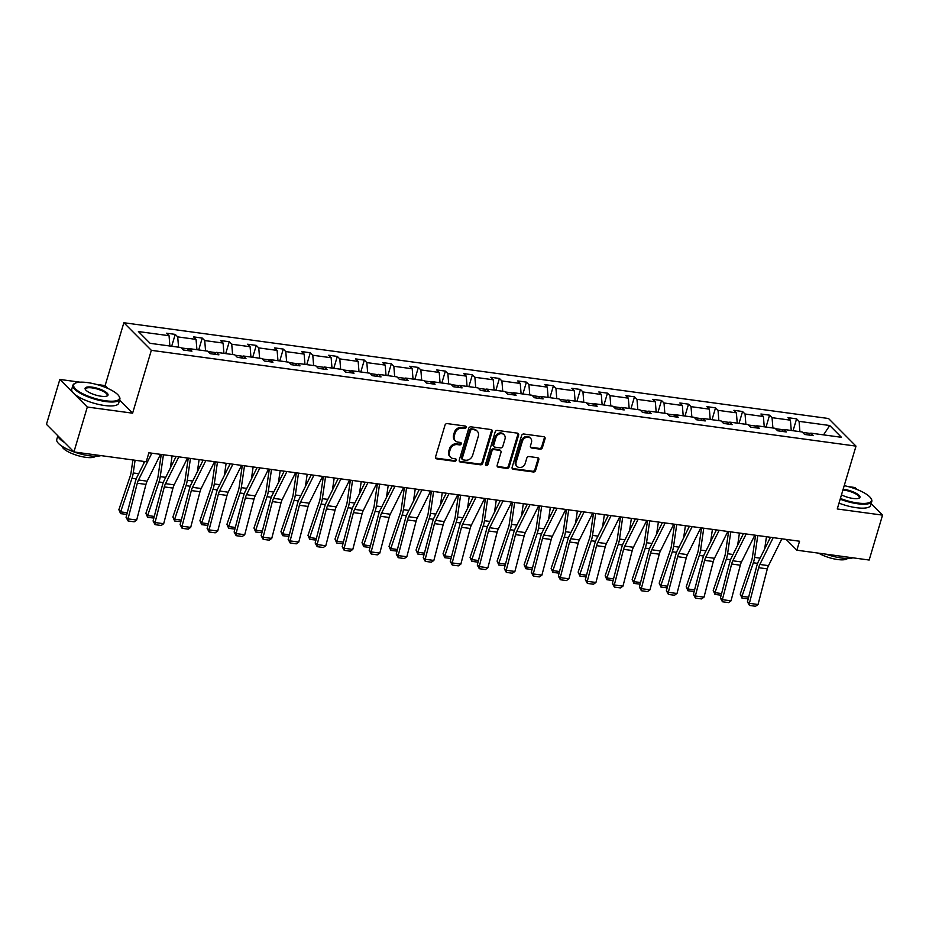 <?xml version="1.0" encoding="UTF-8"?>
<svg xmlns="http://www.w3.org/2000/svg" width="929" height="929" viewBox="0 0 929 929"><rect width="100%" height="100%" fill="white"/><g stroke="black" fill="none" stroke-linecap="round" stroke-linejoin="round"><path stroke-width="1.39" d="M466.126 427.456A1.347 1.138 135.1 0 0 465.301 426.051L447.244 423.601A1.928 1.626 135.1 0 0 445.014 425.134L435.562 456.859A1.928 1.626 135.1 0 0 436.735 458.856L454.792 461.307A1.347 1.138 135.1 0 0 455.524 458.845L453.189 458.531A6.155 5.191 135.1 0 1 450.519 457.231A6.155 5.191 135.1 0 1 449.439 452.144L450.217 449.497A6.155 5.191 135.1 0 1 457.347 444.596L459.681 444.921A1.347 1.138 135.1 0 0 460.412 442.448L458.078 442.134A6.155 5.191 135.1 0 1 455.396 440.834A6.155 5.191 135.1 0 1 454.316 435.747L455.105 433.111A6.155 5.191 135.1 0 1 462.236 428.211L464.57 428.524A1.347 1.138 135.1 0 0 466.126 427.456M455.396 440.834L454.653 440.091A6.155 5.191 135.1 0 1 453.584 435.004L454.362 432.357A6.155 5.191 135.1 0 1 461.492 427.456L463.826 427.781A1.347 1.138 135.1 0 0 465.406 426.074M435.596 458.009A1.928 1.626 135.1 0 0 435.991 458.113L454.049 460.563A1.347 1.138 135.1 0 0 455.64 458.868M450.519 457.231L449.775 456.476A6.155 5.191 135.1 0 1 448.695 451.401L449.485 448.753A6.155 5.191 135.1 0 1 456.603 443.853L458.938 444.167A1.347 1.138 135.1 0 0 460.517 442.471M540.179 449.16A1.928 1.626 135.1 0 0 542.397 447.627L545.056 438.732A1.928 1.626 135.1 0 0 543.883 436.735L523.817 434.006A1.928 1.626 135.1 0 0 521.599 435.538L512.134 467.275A1.928 1.626 135.1 0 0 513.307 469.273L533.374 471.99A1.928 1.626 135.1 0 0 535.592 470.457L538.797 459.704A1.928 1.626 135.1 0 0 537.624 457.718L529.042 456.545A1.928 1.626 135.1 0 0 526.813 458.078L525.222 463.408A5.144 4.343 135.1 0 1 521.622 467.229A5.144 4.343 135.1 0 1 517.035 466.428A5.144 4.343 135.1 0 1 516.129 462.177L522.365 441.287A5.144 4.343 135.1 0 1 525.965 437.466A5.144 4.343 135.1 0 1 530.552 438.279A5.144 4.343 135.1 0 1 531.458 442.518L530.413 446.001A1.928 1.626 135.1 0 0 531.585 447.999L540.179 449.16L539.435 448.417A1.928 1.626 135.1 0 0 541.653 446.884L544.313 437.989A1.928 1.626 135.1 0 0 544.278 436.839M837.261 508.976L882.55 515.13L869.161 560.036L796.861 550.2L799.544 541.224L148.907 452.783L146.225 461.759L73.925 451.935L87.314 407.03L132.603 413.184L151.334 350.326L856.004 446.117L837.261 508.976M492.184 431.544A1.928 1.626 135.1 0 0 491.011 429.546L470.957 426.829A1.928 1.626 135.1 0 0 468.727 428.35L459.274 460.087A1.928 1.626 135.1 0 0 460.447 462.085L480.502 464.802A1.928 1.626 135.1 0 0 482.732 463.281L492.184 431.544L491.441 430.801A1.928 1.626 135.1 0 0 491.406 429.662M497.387 430.417L517.453 433.146A1.928 1.626 135.1 0 1 518.626 435.132L509.162 466.869A1.928 1.626 135.1 0 1 506.932 468.402L498.35 467.229A1.928 1.626 135.1 0 1 497.178 465.243L501.01 452.365A1.928 1.626 135.1 0 0 499.837 450.379L494.147 449.601A1.928 1.626 135.1 0 0 491.917 451.134L487.922 464.535A1.347 1.138 135.1 0 1 485.542 464.21L495.169 431.95A1.928 1.626 135.1 0 1 497.387 430.417M882.55 515.13L871.147 503.669M857.026 489.49L855.075 487.539L848.293 486.61M80.045 382.179L59.839 379.438L87.314 407.03M59.839 379.438L46.45 424.332L73.925 451.935M808.555 434.993L810.808 433.135L813.293 435.631L804.642 434.458L802.157 431.962L783.797 429.465L786.282 431.962L777.619 430.789L775.134 428.292L756.775 425.796L759.272 428.292L750.609 427.119L748.124 424.611L729.764 422.126L732.249 424.623L723.586 423.438L721.101 420.942L702.742 418.445L705.239 420.942L696.576 419.769L694.091 417.272L675.731 414.775L678.216 417.272L669.565 416.099L667.068 413.602L648.721 411.106L651.206 413.602L642.543 412.43L640.058 409.921L621.698 407.436L624.183 409.933L615.532 408.748L613.035 406.252L594.688 403.755L597.173 406.252L588.51 405.079L586.025 402.582L567.665 400.085L570.151 402.582L561.499 401.409L559.014 398.913L540.655 396.416L543.14 398.913L534.477 397.74L531.992 395.231L513.632 392.746L516.118 395.243L507.466 394.059L504.981 391.562L486.622 389.065L489.107 391.573L480.444 390.389L477.959 387.892L459.6 385.396L462.096 387.892L453.433 386.719L450.948 384.223L432.589 381.726L435.074 384.223L426.411 383.05L423.926 380.542L405.567 378.057L408.063 380.553L399.4 379.369L396.915 376.872L378.556 374.375L381.041 376.884L372.39 375.699L369.893 373.203L351.545 370.706L354.03 373.203L345.367 372.03L342.882 369.533L324.523 367.036L327.008 369.533L318.357 368.36L315.86 365.863L297.512 363.367L299.997 365.863L291.334 364.679L288.849 362.182L270.49 359.686L272.975 362.194L264.324 361.009L261.839 358.513L243.479 356.016L245.964 358.513L237.301 357.34L234.816 354.843L216.457 352.346L218.942 354.843L210.291 353.67L207.806 351.174L189.446 348.677L191.931 351.174L183.268 349.989L180.783 347.492L150.138 343.324L138.398 331.548L169.055 335.706L166.57 333.209L175.221 334.394L177.706 336.89L196.065 339.387L193.58 336.89L202.243 338.063L204.728 340.56L223.088 343.056L220.591 340.56L229.254 341.733L231.739 344.229L250.098 346.726L247.613 344.229L256.276 345.402L258.761 347.911L277.121 350.396L274.624 347.899L283.287 349.083L285.772 351.58L304.131 354.077L301.646 351.58L310.298 352.753L312.794 355.25L331.142 357.746L328.657 355.25L337.32 356.422L339.805 358.919L358.164 361.416L355.679 358.919L364.331 360.092L366.827 362.6L385.175 365.085L382.69 362.589L391.353 363.773L393.838 366.27L412.197 368.767L409.712 366.258L418.364 367.443L420.86 369.939L439.208 372.436L436.723 369.939L445.386 371.112L447.871 373.609L466.23 376.106L463.745 373.609L472.396 374.782L474.882 377.29L493.241 379.775L490.756 377.279L499.419 378.463L501.904 380.96L520.263 383.456L517.767 380.948L526.429 382.133L528.915 384.629L547.274 387.126L544.789 384.629L553.452 385.802L555.937 388.299L574.296 390.795L571.799 388.299L580.462 389.472L582.947 391.968L601.307 394.465L598.822 391.968L607.473 393.153L609.97 395.649L628.318 398.146L625.832 395.638L634.495 396.822L636.98 399.319L655.34 401.816L652.855 399.319L661.506 400.492L664.003 402.989L682.351 405.485L679.865 402.989L688.528 404.161L691.013 406.658L709.373 409.155L706.888 406.658L715.539 407.843L718.036 410.339L736.383 412.836L733.898 410.328L742.561 411.512L745.046 414.009L763.406 416.506L760.921 414.009L769.572 415.182L772.057 417.678L790.416 420.175L787.931 417.678L796.594 418.851L799.079 421.348L829.725 425.517L841.465 437.304L810.808 433.135M151.334 350.326L123.859 322.735L828.529 418.514L856.004 446.117M783.414 429.779L775.564 428.71M791.264 430.475L790.416 420.175M772.905 427.99L772.057 417.678M781.544 431.323L783.797 429.465M756.392 426.109L748.542 425.041M764.242 426.806L763.406 416.506M745.882 424.309L745.046 414.009M754.522 427.642L756.775 425.796M729.381 422.44L721.531 421.371M737.231 423.136L736.383 412.836M718.872 420.64L718.036 410.339M727.512 423.972L729.764 422.126M702.359 418.758L694.509 417.702M710.209 419.467L709.373 409.155M691.85 416.97L691.013 406.658M700.489 420.303L702.742 418.445M675.348 415.089L667.498 414.02M683.198 415.786L682.351 405.485M664.839 413.3L664.003 402.989M673.479 416.633L675.731 414.775M648.326 411.419L640.476 410.351M656.176 412.116L655.34 401.816M637.817 409.619L636.98 399.319M646.456 412.952L648.721 411.106M621.315 407.75L613.465 406.681M629.165 408.446L628.318 398.146M610.806 405.95L609.97 395.649M619.446 409.283L621.698 407.436M594.305 404.069L586.443 403.012M602.143 404.777L601.307 394.465M583.795 402.28L582.947 391.968M592.423 405.613L594.688 403.755M567.282 400.399L559.432 399.331M575.132 401.096L574.296 390.795M556.773 398.611L555.937 388.299M565.413 401.943L567.665 400.085M540.272 396.729L532.422 395.661M548.11 397.426L547.274 387.126M529.762 394.93L528.915 384.629M538.39 398.262L540.655 396.416M513.249 393.06L505.399 391.992M521.099 393.757L520.263 383.456M502.74 391.26L501.904 380.96M511.38 394.593L513.632 392.746M486.239 389.39L478.389 388.322M494.089 390.087L493.241 379.775M475.729 387.59L474.882 377.29M484.369 390.923L486.622 389.065M459.216 385.709L451.366 384.641M467.066 386.406L466.23 376.106M448.707 383.921L447.871 373.609M457.347 387.254L459.6 385.396M432.206 382.04L424.356 380.971M440.056 382.736L439.208 372.436M421.696 380.24L420.86 369.939M430.336 383.572L432.589 381.726M405.183 378.37L397.333 377.302M413.033 379.067L412.197 368.767M394.674 376.57L393.838 366.27M403.314 379.903L405.567 378.057M378.173 374.701L370.323 373.632M386.023 375.397L385.175 365.085M367.663 372.901L366.827 362.6M376.303 376.233L378.556 374.375M351.15 371.019L343.3 369.951M359 371.716L358.164 361.416M340.641 369.231L339.805 358.919M349.281 372.564L351.545 370.706M324.14 367.35L316.29 366.281M331.99 368.047L331.142 357.746M313.63 365.55L312.794 355.25M322.27 368.894L324.523 367.036M297.129 363.68L289.267 362.612M304.967 364.377L304.131 354.077M286.62 361.88L285.772 351.58M295.248 365.213L297.512 363.367M270.107 360.011L262.257 358.942M277.957 360.707L277.121 350.396M259.597 358.211L258.761 347.911M268.237 361.544L270.49 359.686M243.096 356.33L235.246 355.261M250.935 357.038L250.098 346.726M232.587 354.541L231.739 344.229M241.215 357.874L243.479 356.016M216.074 352.66L208.224 351.592M223.924 353.357L223.088 343.056M205.564 350.86L204.728 340.56M214.204 354.204L216.457 352.346M189.063 348.99L181.213 347.922M196.913 349.687L196.065 339.387M178.554 347.191L177.706 336.89M187.193 350.523L189.446 348.677M169.891 346.018L169.055 335.706M108.054 388.543L105.116 385.593L96.349 384.397M105.116 385.593L123.859 322.735M786.108 539.401L796.861 550.2M810.425 433.448L802.575 432.391M799.915 431.66L799.079 421.348M829.725 425.517L823.547 434.865M171.679 346.262L175.221 334.394M198.701 349.931L202.243 338.063M225.712 353.601L229.254 341.733M252.734 357.27L256.276 345.402M279.745 360.951L283.287 349.083M306.767 364.621L310.298 352.753M333.778 368.29L337.32 356.422M360.8 371.96L364.331 360.092M387.811 375.641L391.353 363.773M414.833 379.311L418.364 367.443M441.844 382.98L445.386 371.112M468.855 386.65L472.396 374.782M495.877 390.331L499.419 378.463M522.888 394.001L526.429 382.133M549.91 397.67L553.452 385.802M576.921 401.34L580.462 389.472M603.943 405.021L607.473 393.153M630.954 408.69L634.495 396.822M657.976 412.36L661.506 400.492M684.987 416.029L688.528 404.161M712.009 419.711L715.539 407.843M739.019 423.38L742.561 411.512M766.03 427.05L769.572 415.182M793.052 430.719L796.594 418.851M132.603 413.184L119.597 400.132M459.309 461.225A1.928 1.626 135.1 0 0 459.704 461.33L479.759 464.059A1.928 1.626 135.1 0 0 481.988 462.526L491.441 430.801M472.095 429.546A1.347 1.138 135.1 0 0 470.527 430.615L462.224 458.473A1.347 1.138 135.1 0 0 463.048 459.867L465.51 460.203A6.155 5.191 135.1 0 0 472.64 455.303L478.307 436.258A6.155 5.191 135.1 0 0 477.239 431.184A6.155 5.191 135.1 0 0 474.556 429.883L471.351 428.803A1.347 1.138 135.1 0 0 469.795 429.872L470.527 430.615M462.468 459.588L461.725 458.833A1.347 1.138 135.1 0 1 461.481 457.73L469.795 429.872M477.239 431.184L476.496 430.441A6.155 5.191 135.1 0 0 473.813 429.14L474.556 429.883M471.351 428.803L473.813 429.14M497.212 466.381A1.928 1.626 135.1 0 0 497.607 466.486L506.189 467.659A1.928 1.626 135.1 0 0 508.418 466.126L517.883 434.389A1.928 1.626 135.1 0 0 517.836 433.251M500.673 450.786L499.93 450.042A1.928 1.626 135.1 0 0 499.094 449.636L493.404 448.858A1.928 1.626 135.1 0 0 491.174 450.391L487.179 463.792L487.922 464.535M485.519 464.837A1.347 1.138 135.1 0 0 487.179 463.792M504.993 439.022A5.144 4.343 135.1 0 0 504.099 434.772A5.144 4.343 135.1 0 0 499.5 433.959A5.144 4.343 135.1 0 0 495.9 437.78L493.705 445.142A1.928 1.626 135.1 0 0 494.878 447.139L500.58 447.906A1.928 1.626 135.1 0 0 502.798 446.373L504.993 439.022M504.099 434.772L503.355 434.029A5.144 4.343 135.1 0 0 498.768 433.216A5.144 4.343 135.1 0 0 495.157 437.036L495.9 437.78M494.042 446.733L493.299 445.978A1.928 1.626 135.1 0 1 492.962 444.399L495.157 437.036M530.459 447.139A1.928 1.626 135.1 0 0 530.854 447.255L539.435 448.417M530.552 438.279L529.809 437.524A5.144 4.343 135.1 0 0 525.222 436.723A5.144 4.343 135.1 0 0 521.622 440.543L522.365 441.287M517.035 466.428L516.292 465.673A5.144 4.343 135.1 0 1 515.386 461.434L521.622 440.543M512.181 468.413A1.928 1.626 135.1 0 0 512.564 468.518L532.631 471.247A1.928 1.626 135.1 0 0 534.849 469.714L538.054 458.961A1.928 1.626 135.1 0 0 538.019 457.823M132.893 459.948L131.07 472.547A9.789 4.424 97.7 0 1 130.223 476.124L118.877 509.684L120.631 511.867L131.976 478.307A14.69 6.631 -82.3 0 0 133.242 472.954L135.088 460.25M143.31 464.419L143.751 461.423M126.832 514.399L120.631 513.644L118.877 509.684M120.631 513.644L120.631 511.867L127.25 512.762M160.496 454.351L147.142 481.176A9.789 4.424 -82.3 0 0 145.958 484.404L136.679 520.043L128.016 518.87L128.109 520.983L126.065 517.325L135.344 481.698A14.69 6.631 97.7 0 1 137.12 476.844L144.738 461.562M148.605 453.793L149.093 452.806M126.065 517.325L128.016 518.87L137.295 483.231A9.789 4.424 -82.3 0 1 138.479 480.003L151.833 453.178M136.679 520.043L134.171 521.808L128.109 520.983M87.5 382.585A23.899 6.956 16.6 0 0 75.342 383.154A23.899 6.956 16.6 0 0 80.382 392.444A23.899 6.956 16.6 0 0 105.616 400.782A23.899 6.956 16.6 0 0 118.982 396.16A23.899 6.956 16.6 0 0 87.5 382.585M118.982 396.16L119.376 396.811A24.491 7.13 -163.4 0 1 119.864 399.215A24.491 7.13 -163.4 0 1 105.685 401.549A24.491 7.13 -163.4 0 1 72.938 385.233A24.491 7.13 -163.4 0 1 74.668 383.48L75.342 383.154M92.029 387.138A11.949 3.472 -163.4 0 1 104.652 391.306A11.949 3.472 -163.4 0 1 107.16 395.951A11.949 3.472 -163.4 0 1 101.087 396.23A11.949 3.472 -163.4 0 1 85.352 389.448A11.949 3.472 -163.4 0 1 92.029 387.138M106.789 396.102A11.357 3.31 16.6 0 0 107.288 395.475A11.357 3.31 16.6 0 0 92.087 387.904A11.357 3.31 16.6 0 0 85.514 388.984A11.357 3.31 16.6 0 0 85.584 389.785M100.936 455.605A24.491 7.13 -163.4 0 1 89.509 455.791A24.491 7.13 -163.4 0 1 74.088 451.958M73.867 451.877A24.491 7.13 -163.4 0 1 56.762 439.463L57.853 435.794M64.484 442.448A24.491 7.13 -163.4 0 1 58.039 435.98M95.548 456.244A17.628 5.133 -163.4 0 1 85.677 457.312A17.628 5.133 -163.4 0 1 62.057 446.257M119.864 399.215L118.691 403.174A24.491 7.13 -163.4 0 1 104.501 405.497A24.491 7.13 -163.4 0 1 71.754 389.181L72.938 385.233M840.397 498.467A23.899 6.956 16.6 0 0 857.56 502.995A23.899 6.956 16.6 0 0 870.926 498.374A23.899 6.956 16.6 0 0 844.217 485.635M870.926 498.374L871.321 499.024A24.491 7.13 -163.4 0 1 871.808 501.439A24.491 7.13 -163.4 0 1 857.63 503.762A24.491 7.13 -163.4 0 1 840.188 499.175M843.149 489.246A11.949 3.472 -163.4 0 1 843.973 489.351A11.949 3.472 -163.4 0 1 856.596 493.52A11.949 3.472 -163.4 0 1 859.104 498.165A11.949 3.472 -163.4 0 1 853.031 498.455A11.949 3.472 -163.4 0 1 841.477 494.855M858.733 498.316A11.357 3.31 16.6 0 0 859.232 497.689A11.357 3.31 16.6 0 0 844.031 490.117A11.357 3.31 16.6 0 0 842.928 489.989M852.88 557.818A24.491 7.13 -163.4 0 1 841.453 558.004A24.491 7.13 -163.4 0 1 826.032 554.172M847.492 558.457A17.628 5.133 -163.4 0 1 837.621 559.525A17.628 5.133 -163.4 0 1 818.67 553.161M871.808 501.439L870.636 505.388A24.491 7.13 -163.4 0 1 856.445 507.71A24.491 7.13 -163.4 0 1 839.003 503.135M161.24 454.455L158.081 476.229A9.789 4.424 97.7 0 1 157.233 479.794L145.888 513.354L147.641 515.537L158.987 481.977A14.69 6.631 -82.3 0 0 160.252 476.623L163.434 454.757M170.332 468.088L172.097 455.93M153.842 518.068L147.653 517.314L145.888 513.354M147.653 517.314L147.641 515.537L154.272 516.443M188.262 458.125L185.092 479.898A9.789 4.424 97.7 0 1 184.256 483.475L172.899 517.023L174.664 519.206L186.009 485.658A14.69 6.631 -82.3 0 0 187.275 480.293L190.457 458.427M197.343 471.758L199.108 459.6M180.865 521.738L174.664 520.995L172.899 517.023M174.664 520.995L174.664 519.206L181.283 520.112M187.507 458.032L174.153 484.845A9.789 4.424 -82.3 0 0 172.968 488.085L163.69 523.712L155.027 522.539L155.12 524.653L153.088 521.006L162.366 485.368A14.69 6.631 97.7 0 1 164.143 480.514L176.115 456.476M153.088 521.006L155.027 522.539L164.305 486.901A9.789 4.424 -82.3 0 1 165.49 483.672L178.856 456.847M163.69 523.712L161.181 525.477L155.12 524.653M214.529 461.701L201.163 488.515A9.789 4.424 -82.3 0 0 199.979 491.755L190.7 527.382L182.049 526.209L182.142 528.322L180.098 524.676L189.377 489.037A14.69 6.631 97.7 0 1 191.153 484.195L203.126 460.145M180.098 524.676L182.049 526.209L191.328 490.57A9.789 4.424 -82.3 0 1 192.512 487.342L205.866 460.517M190.7 527.382L188.204 529.147L182.142 528.322M215.273 461.806L212.114 483.568A9.789 4.424 97.7 0 1 211.266 487.144L199.921 520.693L201.674 522.888L213.02 489.328A14.69 6.631 -82.3 0 0 214.285 483.963L217.467 462.096M224.365 475.427L226.13 463.281M207.875 525.408L201.686 524.664L199.921 520.693M201.686 524.664L201.674 522.888L208.305 523.782M241.54 465.371L228.186 492.196A9.789 4.424 -82.3 0 0 227.001 495.424L217.723 531.063L209.06 529.878L209.153 531.992L207.121 528.346L216.399 492.707A14.69 6.631 97.7 0 1 218.164 487.864L230.148 463.826M207.121 528.346L209.06 529.878L218.338 494.251A9.789 4.424 -82.3 0 1 219.523 491.011L232.889 464.198M217.723 531.063L215.214 532.816L209.153 531.992M242.295 465.475L239.125 487.237A9.789 4.424 97.7 0 1 238.288 490.814L226.931 524.374L228.697 526.557L240.042 492.997A14.69 6.631 -82.3 0 0 241.308 487.644L244.49 465.777M251.376 479.109L253.141 466.95M234.898 529.089L228.697 528.334L226.931 524.374M228.697 528.334L228.697 526.557L235.316 527.451M268.562 469.04L255.196 495.865A9.789 4.424 -82.3 0 0 254.012 499.094L244.733 534.732L236.082 533.56L236.163 535.673L234.131 532.015L243.41 496.388A14.69 6.631 97.7 0 1 245.186 491.534L257.159 467.496M234.131 532.015L236.082 533.56L245.361 497.921A9.789 4.424 -82.3 0 1 246.545 494.692L259.899 467.868M244.733 534.732L242.225 536.497L236.163 535.673M269.305 469.145L266.147 490.918A9.789 4.424 97.7 0 1 265.299 494.483L253.954 528.044L255.707 530.227L267.053 496.667A14.69 6.631 -82.3 0 0 268.318 491.313L271.5 469.447M278.398 482.778L280.163 470.62M261.908 532.758L255.719 532.003L253.954 528.044M255.719 532.003L255.707 530.227L262.338 531.133M295.573 472.722L282.219 499.535A9.789 4.424 -82.3 0 0 281.034 502.775L271.756 538.402L263.093 537.229L263.186 539.343L261.142 535.696L270.42 500.057A14.69 6.631 97.7 0 1 272.197 495.203L284.181 471.166M261.142 535.696L263.093 537.229L272.371 501.59A9.789 4.424 -82.3 0 1 273.556 498.362L286.922 471.537M271.756 538.402L269.247 540.167L263.186 539.343M296.328 472.815L293.158 494.588A9.789 4.424 97.7 0 1 292.31 498.165L280.964 531.713L282.718 533.896L294.075 500.348A14.69 6.631 -82.3 0 0 295.341 494.983L298.523 473.116M305.409 486.448L307.174 474.289M288.931 536.428L282.73 535.685L280.964 531.713M282.73 535.685L282.718 533.896L289.349 534.802M322.595 476.391L309.229 503.204A9.789 4.424 -82.3 0 0 308.045 506.444L298.766 542.072L290.115 540.899L290.196 543.012L288.164 539.366L297.443 503.727A14.69 6.631 97.7 0 1 299.219 498.885L311.192 474.835M288.164 539.366L290.115 540.899L299.393 505.26A9.789 4.424 -82.3 0 1 300.578 502.032L313.932 475.207M298.766 542.072L296.258 543.837L290.196 543.012M323.338 476.496L320.18 498.258A9.789 4.424 97.7 0 1 319.332 501.834L307.987 535.383L309.74 537.577L321.086 504.017A14.69 6.631 -82.3 0 0 322.351 498.652L325.533 476.786M332.419 490.117L334.196 477.97M315.941 540.097L309.752 539.354L307.987 535.383M309.752 539.354L309.74 537.577L316.371 538.472M349.606 480.061L336.252 506.886A9.789 4.424 -82.3 0 0 335.067 510.114L325.789 545.753L317.126 544.568L317.219 546.682L315.175 543.035L324.453 507.397A14.69 6.631 97.7 0 1 326.23 502.554L338.202 478.516M315.175 543.035L317.126 544.568L326.404 508.941A9.789 4.424 -82.3 0 1 327.589 505.701L340.943 478.888M325.789 545.753L323.28 547.506L317.219 546.682M350.361 480.165L347.191 501.927A9.789 4.424 97.7 0 1 346.343 505.504L334.997 539.064L336.751 541.247L348.108 507.687A14.69 6.631 -82.3 0 0 349.374 502.334L352.544 480.456M359.442 493.798L361.207 481.64M342.964 543.779L336.762 543.024L334.997 539.064M336.762 543.024L336.751 541.247L343.382 542.141M376.628 483.73L363.262 510.555A9.789 4.424 -82.3 0 0 362.078 513.783L352.799 549.422L344.148 548.249L344.229 550.363L342.197 546.705L351.476 511.078A14.69 6.631 97.7 0 1 353.252 506.224L365.225 482.186M342.197 546.705L344.148 548.249L353.426 512.611A9.789 4.424 -82.3 0 1 354.611 509.382L367.965 482.557M352.799 549.422L350.291 551.187L344.229 550.363M377.371 483.835L374.213 505.608A9.789 4.424 97.7 0 1 373.365 509.173L362.02 542.733L363.773 544.917L375.119 511.356A14.69 6.631 -82.3 0 0 376.384 506.003L379.566 484.137M386.452 497.468L388.229 485.31M369.974 547.448L363.785 546.693L362.02 542.733M363.785 546.693L363.773 544.917L370.404 545.822M403.639 487.411L390.285 514.225A9.789 4.424 -82.3 0 0 389.1 517.465L379.822 553.092L371.159 551.919L371.252 554.032L369.208 550.386L378.486 514.747A14.69 6.631 97.7 0 1 380.263 509.893L392.235 485.855M369.208 550.386L371.159 551.919L380.437 516.28A9.789 4.424 -82.3 0 1 381.622 513.052L394.976 486.227M379.822 553.092L377.313 554.857L371.252 554.032M404.394 487.504L401.223 509.278A9.789 4.424 97.7 0 1 400.376 512.854L389.03 546.403L390.784 548.586L402.129 515.038A14.69 6.631 -82.3 0 0 403.407 509.673L406.577 487.806M413.475 501.137L415.24 488.979M396.985 551.118L390.795 550.374L389.03 546.403M390.795 550.374L390.784 548.586L397.415 549.492M430.65 491.081L417.295 517.894A9.789 4.424 -82.3 0 0 416.111 521.134L406.832 556.761L398.169 555.588L398.262 557.702L396.23 554.056L405.508 518.417A14.69 6.631 97.7 0 1 407.285 513.574L419.258 489.525M396.23 554.056L398.169 555.588L407.448 519.95A9.789 4.424 -82.3 0 1 408.632 516.721L421.998 489.897M406.832 556.761L404.324 558.526L398.262 557.702M431.404 491.186L428.246 512.947A9.789 4.424 97.7 0 1 427.398 516.524L416.053 550.073L417.806 552.256L429.152 518.707A14.69 6.631 -82.3 0 0 430.417 513.342L433.599 491.476M440.485 504.807L442.25 492.66M424.007 554.787L417.806 554.044L416.053 550.073M417.806 554.044L417.806 552.256L424.425 553.161M457.672 494.751L444.317 521.575A9.789 4.424 -82.3 0 0 443.133 524.804L433.855 560.442L425.192 559.258L425.285 561.371L423.241 557.725L432.519 522.086A14.69 6.631 97.7 0 1 434.296 517.244L446.268 493.206M423.241 557.725L425.192 559.258L434.47 523.631A9.789 4.424 -82.3 0 1 435.655 520.391L449.009 493.578M433.855 560.442L431.346 562.196L425.285 561.371M458.415 494.855L455.256 516.617A9.789 4.424 97.7 0 1 454.409 520.194L443.063 553.754L444.817 555.937L456.162 522.377A14.69 6.631 -82.3 0 0 457.428 517.023L460.61 495.145M467.508 508.488L469.273 496.33M451.018 558.468L444.828 557.714L443.063 553.754M444.828 557.714L444.817 555.937L451.448 556.831M484.683 498.42L471.328 525.245A9.789 4.424 -82.3 0 0 470.144 528.473L460.865 564.112L452.202 562.939L452.295 565.053L450.263 561.395L459.541 525.768A14.69 6.631 97.7 0 1 461.318 520.914L473.291 496.876M450.263 561.395L452.202 562.939L461.481 527.3A9.789 4.424 -82.3 0 1 462.665 524.072L476.031 497.247M460.865 564.112L458.357 565.877L452.295 565.053M485.437 498.525L482.267 520.298A9.789 4.424 97.7 0 1 481.431 523.863L470.074 557.423L471.839 559.606L483.185 526.046A14.69 6.631 -82.3 0 0 484.45 520.693L487.632 498.827M494.518 512.158L496.283 499.999M478.04 562.138L471.839 561.383L470.074 557.423M471.839 561.383L471.839 559.606L478.458 560.512M511.705 502.101L498.339 528.915A9.789 4.424 -82.3 0 0 497.154 532.154L487.876 567.782L479.225 566.609L479.318 568.722L477.274 565.064L486.552 529.437A14.69 6.631 97.7 0 1 488.329 524.583L500.301 500.545M477.274 565.064L479.225 566.609L488.503 530.97A9.789 4.424 -82.3 0 1 489.688 527.742L503.042 500.917M487.876 567.782L485.379 569.547L479.318 568.722M512.448 502.194L509.289 523.968A9.789 4.424 97.7 0 1 508.442 527.544L497.096 561.093L498.85 563.276L510.195 529.727A14.69 6.631 -82.3 0 0 511.461 524.362L514.643 502.496M521.541 515.827L523.306 503.669M505.051 565.807L498.861 565.064L497.096 561.093M498.861 565.064L498.85 563.276L505.481 564.182M538.715 505.771L525.361 532.584A9.789 4.424 -82.3 0 0 524.177 535.824L514.898 571.451L506.235 570.278L506.328 572.392L504.296 568.745L513.574 533.107A14.69 6.631 97.7 0 1 515.34 528.264L527.324 504.215M504.296 568.745L506.235 570.278L515.514 534.639A9.789 4.424 -82.3 0 1 516.698 531.411L530.064 504.586M514.898 571.451L512.39 573.216L506.328 572.392M539.47 505.875L536.3 527.637A9.789 4.424 97.7 0 1 535.464 531.214L524.107 564.762L525.872 566.945L537.217 533.397A14.69 6.631 -82.3 0 0 538.483 528.032L541.665 506.166M548.551 519.497L550.316 507.35M532.073 569.477L525.872 568.734L524.107 564.762M525.872 568.734L525.872 566.945L532.491 567.851M565.738 509.44L552.372 536.265A9.789 4.424 -82.3 0 0 551.187 539.494L541.909 575.132L533.258 573.948L533.339 576.061L531.307 572.415L540.585 536.776A14.69 6.631 97.7 0 1 542.362 531.934L554.334 507.896M531.307 572.415L533.258 573.948L542.536 538.321A9.789 4.424 -82.3 0 1 543.72 535.081L557.075 508.268M541.909 575.132L539.401 576.886L533.339 576.061M566.481 509.545L563.322 531.307A9.789 4.424 97.7 0 1 562.475 534.883L551.129 568.443L552.883 570.627L564.228 537.067A14.69 6.631 -82.3 0 0 565.494 531.713L568.676 509.835M575.574 523.178L577.339 511.02M559.084 573.158L552.894 572.403L551.129 568.443M552.894 572.403L552.883 570.627L559.513 571.521M592.748 513.11L579.394 539.935A9.789 4.424 -82.3 0 0 578.21 543.163L568.931 578.802L560.268 577.617L560.361 579.742L558.317 576.085L567.596 540.457A14.69 6.631 97.7 0 1 569.372 535.603L581.357 511.565M558.317 576.085L560.268 577.617L569.547 541.99A9.789 4.424 -82.3 0 1 570.731 538.762L584.097 511.937M568.931 578.802L566.423 580.567L560.361 579.742M593.503 513.214L590.333 534.988A9.789 4.424 97.7 0 1 589.485 538.553L578.14 572.113L579.893 574.296L591.25 540.736A14.69 6.631 -82.3 0 0 592.516 535.383L595.686 513.516M602.584 526.848L604.349 514.689M586.106 576.828L579.905 576.073L578.14 572.113M579.905 576.073L579.893 574.296L586.524 575.202M619.771 516.791L606.405 543.604A9.789 4.424 -82.3 0 0 605.22 546.844L595.942 582.471L587.291 581.299L587.372 583.412L585.34 579.754L594.618 544.127A14.69 6.631 97.7 0 1 596.395 539.273L608.367 515.235M585.34 579.754L587.291 581.299L596.569 545.66A9.789 4.424 -82.3 0 1 597.753 542.431L611.108 515.607M595.942 582.471L593.434 584.236L587.372 583.412M620.514 516.884L617.355 538.657A9.789 4.424 97.7 0 1 616.508 542.234L605.162 575.783L606.916 577.966L618.261 544.417A14.69 6.631 -82.3 0 0 619.527 539.052L622.709 517.186M629.595 530.517L631.372 518.359M613.117 580.497L606.927 579.754L605.162 575.783M606.927 579.754L606.916 577.966L613.546 578.872M646.781 520.461L633.427 547.274A9.789 4.424 -82.3 0 0 632.243 550.514L622.964 586.141L614.301 584.968L614.394 587.082L612.35 583.435L621.629 547.796A14.69 6.631 97.7 0 1 623.405 542.954L635.378 518.905M612.35 583.435L614.301 584.968L623.58 549.329A9.789 4.424 -82.3 0 1 624.764 546.101L638.118 519.276M622.964 586.141L620.456 587.906L614.394 587.082M647.536 520.565L644.366 542.327A9.789 4.424 97.7 0 1 643.518 545.904L632.173 579.452L633.926 581.635L645.283 548.087A14.69 6.631 -82.3 0 0 646.549 542.722L649.719 520.855M656.617 534.187L658.382 522.04M640.139 584.167L633.938 583.424L632.173 579.452M633.938 583.424L633.926 581.635L640.557 582.541M673.804 524.13L660.438 550.955A9.789 4.424 -82.3 0 0 659.253 554.183L649.975 589.822L641.324 588.638L641.405 590.751L639.373 587.105L648.651 551.466A14.69 6.631 97.7 0 1 650.428 546.624L662.4 522.586M639.373 587.105L641.324 588.638L650.602 553.01A9.789 4.424 -82.3 0 1 651.775 549.771L665.141 522.957M649.975 589.822L647.467 591.576L641.405 590.751M674.547 524.235L671.388 545.997A9.789 4.424 97.7 0 1 670.541 549.573L659.195 583.133L660.949 585.316L672.294 551.756A14.69 6.631 -82.3 0 0 673.56 546.403L676.742 524.525M683.628 537.868L685.405 525.709M667.15 587.848L660.96 587.093L659.195 583.133M660.96 587.093L660.949 585.316L667.579 586.211M700.814 527.8L687.46 554.625A9.789 4.424 -82.3 0 0 686.276 557.853L676.997 593.492L668.334 592.307L668.427 594.432L666.383 590.774L675.662 555.147A14.69 6.631 97.7 0 1 677.438 550.293L689.411 526.255M666.383 590.774L668.334 592.307L677.613 556.68A9.789 4.424 -82.3 0 1 678.797 553.452L692.151 526.627M676.997 593.492L674.489 595.245L668.427 594.432M701.569 527.904L698.399 549.678A9.789 4.424 97.7 0 1 697.551 553.243L686.206 586.803L687.959 588.986L699.305 555.426A14.69 6.631 -82.3 0 0 700.582 550.073L703.752 528.206M710.65 541.537L712.415 529.379M694.16 591.518L687.971 590.763L686.206 586.803M687.971 590.763L687.959 588.986L694.59 589.892M727.825 531.469L714.471 558.294A9.789 4.424 -82.3 0 0 713.286 561.534L704.008 597.161L695.345 595.988L695.438 598.102L693.406 594.444L702.684 558.817A14.69 6.631 97.7 0 1 704.461 553.963L716.433 529.925M693.406 594.444L695.345 595.988L704.623 560.35A9.789 4.424 -82.3 0 1 705.808 557.121L719.174 530.296M704.008 597.161L701.5 598.926L695.438 598.102M728.58 531.574L725.421 553.347A9.789 4.424 97.7 0 1 724.574 556.924L713.228 590.472L714.982 592.656L726.327 559.107A14.69 6.631 -82.3 0 0 727.593 553.742L730.775 531.876M737.661 545.207L739.426 533.049M721.183 595.187L714.982 594.432L713.228 590.472M714.982 594.432L714.982 592.656L721.601 593.561M754.847 535.15L741.493 561.964A9.789 4.424 -82.3 0 0 740.308 565.204L731.03 600.831L722.367 599.658L722.46 601.771L720.416 598.125L729.695 562.486A14.69 6.631 97.7 0 1 731.471 557.644L743.444 533.594M720.416 598.125L722.367 599.658L731.646 564.019A9.789 4.424 -82.3 0 1 732.83 560.791L746.184 533.966M731.03 600.831L728.522 602.596L722.46 601.771M755.591 535.255L752.432 557.017A9.789 4.424 97.7 0 1 751.584 560.593L740.239 594.142L741.992 596.325L753.338 562.777A14.69 6.631 -82.3 0 0 754.603 557.412L757.785 535.545M764.683 548.876L766.448 536.73M748.193 598.857L742.004 598.113L740.239 594.142M742.004 598.113L741.992 596.325L748.623 597.231M781.858 538.82L768.504 565.645A9.789 4.424 -82.3 0 0 767.319 568.873L758.041 604.512L749.378 603.327L749.471 605.441L747.439 601.795L756.717 566.156A14.69 6.631 97.7 0 1 758.494 561.313L770.466 537.276M747.439 601.795L749.378 603.327L758.656 567.7A9.789 4.424 -82.3 0 1 759.841 564.46L773.207 537.647M758.041 604.512L755.532 606.265L749.471 605.441M461.492 427.456L462.236 428.211M454.362 432.357L455.105 433.111M453.584 435.004L454.316 435.747M458.938 444.167L459.681 444.921M456.603 443.853L457.347 444.596M449.485 448.753L450.217 449.497M448.695 451.401L449.439 452.144M454.049 460.563L454.792 461.307M435.991 458.113L436.735 458.856M463.826 427.781L464.57 428.524M481.988 462.526L482.732 463.281M479.759 464.059L480.502 464.802M459.704 461.33L460.447 462.085M461.481 457.73L462.224 458.473M517.883 434.389L518.626 435.132M508.418 466.126L509.162 466.869M506.189 467.659L506.932 468.402M497.607 466.486L498.35 467.229M499.094 449.636L499.837 450.379M493.404 448.858L494.147 449.601M491.174 450.391L491.917 451.134M492.962 444.399L493.705 445.142M530.854 447.255L531.585 447.999M515.386 461.434L516.129 462.177M538.054 458.961L538.797 459.704M534.849 469.714L535.592 470.457M532.631 471.247L533.374 471.99M512.564 468.518L513.307 469.273M544.313 437.989L545.056 438.732M541.653 446.884L542.397 447.627M131.976 478.307L136.238 478.888M133.242 472.954L138.688 473.685M147.142 481.176L138.479 480.003M145.958 484.404L137.295 483.231M158.987 481.977L163.249 482.557M160.252 476.623L165.71 477.367M186.009 485.658L190.271 486.239M187.275 480.293L192.721 481.036M174.153 484.845L165.49 483.672M172.968 488.085L164.305 486.901M201.163 488.515L192.512 487.342M199.979 491.755L191.328 490.57M213.02 489.328L217.281 489.908M214.285 483.963L219.743 484.706M228.186 492.196L219.523 491.011M227.001 495.424L218.338 494.251M240.042 492.997L244.292 493.578M241.308 487.644L246.754 488.375M255.196 495.865L246.545 494.692M254.012 499.094L245.361 497.921M267.053 496.667L271.314 497.247M268.318 491.313L273.776 492.056M282.219 499.535L273.556 498.362M281.034 502.775L272.371 501.59M294.075 500.348L298.325 500.928M295.341 494.983L300.787 495.726M309.229 503.204L300.578 502.032M308.045 506.444L299.393 505.26M321.086 504.017L325.347 504.598M322.351 498.652L327.809 499.396M336.252 506.886L327.589 505.701M335.067 510.114L326.404 508.941M348.108 507.687L352.358 508.268M349.374 502.334L354.82 503.065M363.262 510.555L354.611 509.382M362.078 513.783L353.426 512.611M375.119 511.356L379.38 511.937M376.384 506.003L381.831 506.746M390.285 514.225L381.622 513.052M389.1 517.465L380.437 516.28M402.129 515.038L406.391 515.618M403.407 509.673L408.853 510.416M417.295 517.894L408.632 516.721M416.111 521.134L407.448 519.95M429.152 518.707L433.413 519.288M430.417 513.342L435.864 514.085M444.317 521.575L435.655 520.391M443.133 524.804L434.47 523.631M456.162 522.377L460.424 522.957M457.428 517.023L462.886 517.755M471.328 525.245L462.665 524.072M470.144 528.473L461.481 527.3M483.185 526.046L487.446 526.627M484.45 520.693L489.897 521.436M498.339 528.915L489.688 527.742M497.154 532.154L488.503 530.97M510.195 529.727L514.457 530.296M511.461 524.362L516.919 525.106M525.361 532.584L516.698 531.411M524.177 535.824L515.514 534.639M537.217 533.397L541.468 533.978M538.483 528.032L543.929 528.775M552.372 536.265L543.72 535.081M551.187 539.494L542.536 538.321M564.228 537.067L568.49 537.647M565.494 531.713L570.952 532.445M579.394 539.935L570.731 538.762M578.21 543.163L569.547 541.99M591.25 540.736L595.501 541.317M592.516 535.383L597.962 536.126M606.405 543.604L597.753 542.431M605.22 546.844L596.569 545.66M618.261 544.417L622.523 544.986M619.527 539.052L624.985 539.795M633.427 547.274L624.764 546.101M632.243 550.514L623.58 549.329M645.283 548.087L649.534 548.667M646.549 542.722L651.995 543.465M660.438 550.955L651.775 549.771M659.253 554.183L650.602 553.01M672.294 551.756L676.556 552.337M673.56 546.403L679.006 547.135M687.46 554.625L678.797 553.452M686.276 557.853L677.613 556.68M699.305 555.426L703.567 556.006M700.582 550.073L706.028 550.816M714.471 558.294L705.808 557.121M713.286 561.534L704.623 560.35M726.327 559.107L730.589 559.676M727.593 553.742L733.039 554.485M741.493 561.964L732.83 560.791M740.308 565.204L731.646 564.019M753.338 562.777L757.599 563.357M754.603 557.412L760.061 558.155M768.504 565.645L759.841 564.46M767.319 568.873L758.656 567.7"/></g></svg>
